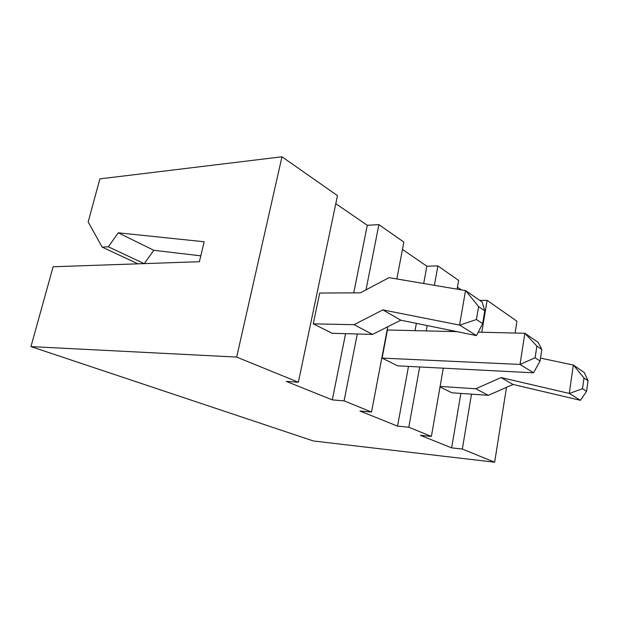 <?xml version="1.0" encoding="UTF-8"?>
<svg xmlns="http://www.w3.org/2000/svg" width="619" height="619" viewBox="0 0 619 619"><rect width="100%" height="100%" fill="white"/><g stroke="black" fill="none" stroke-linecap="round" stroke-linejoin="round"><path stroke-width="0.93" d="M281.978 156.785L337.487 195.635L298.366 382.225L236.675 357.078L281.978 156.785L99.891 178.876L88.177 221.927L102.158 247.12L137.944 263.826M481.806 332.241L487.114 300.362L516.958 321.253L515.093 333.03M487.114 300.362L479.748 300.362M457.441 287.201L461.341 289.885M434.406 285.32L437.904 265.922L458.625 280.422L457.093 289.166M437.904 265.922L426.855 266.201L423.682 283.502M402.458 249.449L426.855 266.201M366.015 289.847L378.898 224.62L403.859 242.091L396.841 278.96M378.898 224.62L367.291 225.301L353.751 292.864M335.8 203.674L367.291 225.301M345.572 333.664L332.302 399.889L286.264 381.381L298.366 382.225M478.595 306.598L484.778 310.784L482.124 301.995L465.697 290.651L478.595 306.598L476.421 319.528L459.747 325.153L476.437 335.599L400.826 320.193L372.545 334.407L332.233 333.293L313.253 323.853L319.69 293.042L360.39 292.826L389.042 277.637L465.511 290.59L459.561 325.091L382.836 309.895L354.06 324.681L313.253 323.853M332.302 399.889L344.094 400.857L357.295 333.989M408.494 366.394L397.545 426.12L359.949 411.008L371.524 412.037L344.094 400.857M371.524 412.037L387.749 326.77M416.378 323.366L415.047 330.647M457.054 331.652L387.44 329.989L382.101 358.099L397.646 365.837L533.547 372.816L520.014 364.436L382.101 358.099M397.545 426.12L408.795 427.226L419.674 366.966M426.181 330.91L427.141 325.555M460.853 393.421L451.638 447.87L420.355 435.289L431.381 436.434L408.795 427.226M431.381 436.434L443.297 368.181M449.711 331.474L449.928 330.198M540.511 358.115L573.326 365.032L569.279 393.421L501.019 377.551L475.818 388.755L488.306 395.324L451.847 392.794L440.032 386.921M451.638 447.87L462.347 449.054L471.492 394.156M506.497 387.355L494.651 462.215L462.347 449.054M494.651 462.215L313.415 440.976L30.95 346.594L53.133 266.758L199.38 261.705L204.193 241.758L118.252 232.821L108.371 246.795L102.158 247.12M200.796 255.848L153.837 250.293L144.289 263.609M236.675 357.078L30.95 346.594M354.06 324.681L372.545 334.407M478.247 332.155L524.873 333.262L520.014 364.436L535.087 357.767L540.07 361.016L533.547 372.816M535.087 357.767L536.866 346.091L524.873 333.262L538.174 342.4L541.818 349.449L540.07 361.016M475.818 388.755L440.117 386.426M583.996 378.039L588.05 380.786L584.29 372.553L573.473 365.086L583.996 378.039L582.51 388.678L569.426 393.475L580.413 400.315L513.097 384.469L488.306 395.324M118.252 232.821L153.837 250.293M108.371 246.795L144.126 263.617M382.836 309.895L400.826 320.193M484.778 310.784L482.65 323.59L476.491 335.583M536.866 346.091L541.818 349.449M501.019 377.551L513.097 384.469M588.05 380.786L586.588 391.34L580.413 400.315M476.421 319.528L482.65 323.59M582.51 388.678L586.588 391.34"/></g></svg>
